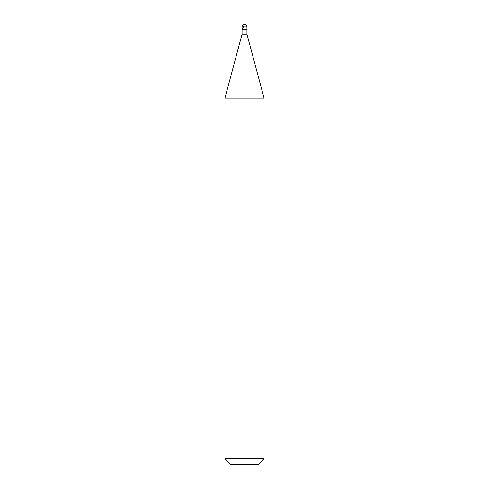 <?xml version="1.0" encoding="UTF-8"?>
<svg xmlns="http://www.w3.org/2000/svg" width="489" height="489" viewBox="0 0 489 489"><rect width="100%" height="100%" fill="white"/><g stroke="black" fill="none" stroke-linecap="round" stroke-linejoin="round"><path stroke-width="0.73" d="M246.945 26.895L242.055 26.895C242.208 25.422 243.027 24.603 244.5 24.45C245.973 24.603 246.792 25.422 246.945 26.895L246.945 29.34L242.055 29.34L242.055 26.895L246.945 26.895L246.945 29.34L242.055 29.34L242.055 26.895C242.208 25.422 243.027 24.603 244.5 24.45C245.973 24.603 246.792 25.422 246.945 26.895M246.945 29.34L242.055 29.34L246.945 29.34L246.945 34.218L242.055 34.218L242.055 29.34L242.055 34.218L246.945 34.218L264.06 98.093L224.94 98.093L242.055 34.218L224.94 98.093L264.06 98.093L264.06 458.682L224.94 458.682L224.94 98.093L224.94 458.682L230.808 464.55L258.192 464.55L264.06 458.682L224.94 458.682L230.808 464.55L258.192 464.55L264.06 458.682L264.06 98.093L246.945 34.218L246.945 29.34M244.524 24.45L242.263 29.34"/></g></svg>
